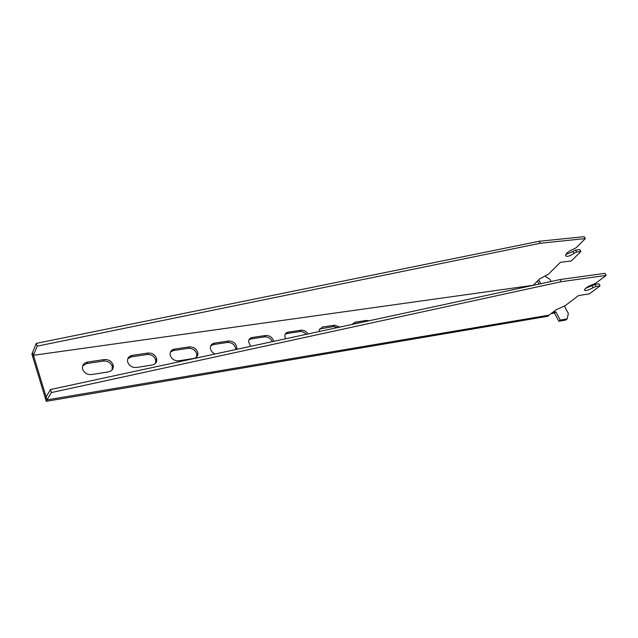 <?xml version="1.0" encoding="UTF-8"?>
<svg xmlns="http://www.w3.org/2000/svg" width="638" height="638" viewBox="0 0 638 638"><rect width="100%" height="100%" fill="white"/><g stroke="black" fill="none" stroke-linecap="round" stroke-linejoin="round"><path stroke-width="0.96" d="M585.532 288.384L594.791 284.444L595.836 286.486L600.071 285.856L589.384 293.871L578.554 295.553L565.228 305.658L556.192 309.725L549.047 315.164L46.997 399.906L33.471 355.294L534.078 285.162M558.864 321.265L565.762 320.053L567.15 318.904L560.252 320.116L558.864 321.265L554.47 313.035L551.112 313.593M560.252 320.116L555.842 311.87L554.47 313.035M544.908 276.094L549.98 279.42L551.096 281.486M564.359 306.049L568.346 313.441L567.15 318.904M539.014 284.093L537.427 281.111M540.777 283.719L538.703 279.835M46.997 399.906L51.383 392.553L50.506 389.531L46.143 396.924L46.997 399.906L46.263 401.318L45.378 398.407L46.143 396.924L45.378 398.407L31.9 354.042L36.286 343.38L37.187 346.155L540.314 243.245L585.373 238.58L576.114 247.751L573.426 249.171C568.865 251.021 566.201 253.134 565.451 255.519C566.456 257.122 569.311 256.412 574.017 253.39L572.876 251.516L575.532 250.12L579.783 249.633L580.923 251.5L571.265 260.974L560.411 262.306L548.353 274.276L539.724 278.822L533.256 285.274M33.471 355.294L32.586 352.543L33.471 355.294L32.753 356.849L37.187 346.155M555.842 311.87L552.683 312.397M352.144 324.431L354.951 322.174L366.491 320.451L369.107 320.77M319.239 331.529L319.247 330.045L322.437 327.023L334.543 325.221L339.839 327.087M285.465 338.826L284.787 335.684C285.074 333.698 286.231 332.51 288.264 332.119L300.992 330.221C303.855 330.029 306.184 331.274 307.987 333.961M250.63 346.338L248.541 341.681C248.7 339.352 249.96 337.949 252.313 337.486L265.711 335.484C269.786 335.444 272.45 337.406 273.702 341.362M215.062 354.018C212.294 352.718 210.731 350.733 210.373 348.061C210.357 345.349 211.712 343.707 214.44 343.132L228.556 341.027C233.261 341.083 236.028 343.34 236.857 347.798L236.61 349.369M189.382 346.873C193.968 346.817 196.807 348.93 197.9 353.197C198.003 356.06 196.6 357.814 193.689 358.468L178.76 360.821C174.302 360.964 171.431 358.971 170.147 354.848C169.868 351.721 171.311 349.799 174.477 349.098L189.382 346.873L188.385 348.308C192.963 348.252 195.794 350.358 196.887 354.624L196.496 357.144M148.016 353.045C152.45 352.894 155.353 354.832 156.709 358.859C157.1 362.145 155.608 364.194 152.235 365L136.444 367.488C132.146 367.711 129.227 365.909 127.688 362.065C127.066 358.492 128.589 356.267 132.257 355.39L148.016 353.045L147.083 354.505C151.517 354.353 154.404 356.283 155.76 360.303L155.489 363.365M104.265 359.569C108.54 359.338 111.483 361.084 113.086 364.816C113.859 368.549 112.288 370.909 108.38 371.906L91.657 374.538C87.534 374.841 84.583 373.23 82.812 369.705C81.752 365.686 83.347 363.134 87.589 362.057L104.265 359.569L103.404 361.06C107.678 360.829 110.613 362.567 112.216 366.292L112.136 369.896M46.263 401.318L547.739 316.281L549.047 315.164M352.312 324.008L362.647 322.166M319.582 329.017L333.363 326.56L337.542 327.581M285.17 334.288L287.132 333.491L299.852 331.585C302.229 331.361 304.334 332.286 306.16 334.352M248.94 339.863L251.228 338.882L264.611 336.872C268.112 336.72 270.671 338.315 272.29 341.665M210.755 345.772L213.403 344.552L227.503 342.439C232.208 342.486 234.967 344.743 235.789 349.193L235.781 349.544M170.442 352.04L173.504 350.541L188.385 348.308M127.815 358.708L131.356 356.865L147.083 354.505M82.685 365.813L86.76 363.556L103.404 361.06M600.071 285.856L599.034 283.822L594.791 284.444M51.383 392.553L561.161 281.717L606.1 275.409L595.828 283.184L593.005 284.46C588.364 286.143 585.485 287.953 584.376 289.875C585.078 291.143 587.965 290.434 593.045 287.746L592.008 285.704M606.1 275.409L605.023 273.335L560.076 279.548L561.161 281.717M50.506 389.531L560.076 279.548M595.836 286.486L593.045 287.746M36.286 343.38L539.142 241.268L540.314 243.245M539.142 241.268L584.201 236.682L585.373 238.58M565.746 254.554L572.876 251.516M575.532 250.12L576.672 251.986L580.923 251.5M576.672 251.986L574.017 253.39M354.951 322.174L353.747 323.498M366.491 320.451L365.47 321.552M322.437 327.023L321.265 328.371M334.543 325.221L333.363 326.56M288.264 332.119L287.132 333.491M300.992 330.221L299.852 331.585M252.313 337.486L251.228 338.882M265.711 335.484L264.611 336.872M214.44 343.132L213.403 344.552M228.556 341.027L227.503 342.439M174.477 349.098L173.504 350.541M132.257 355.39L131.356 356.865M87.589 362.057L86.76 363.556M236.857 347.798L235.789 349.193M197.9 353.197L196.887 354.624M156.709 358.859L155.76 360.303M113.086 364.816L112.216 366.292"/></g></svg>

